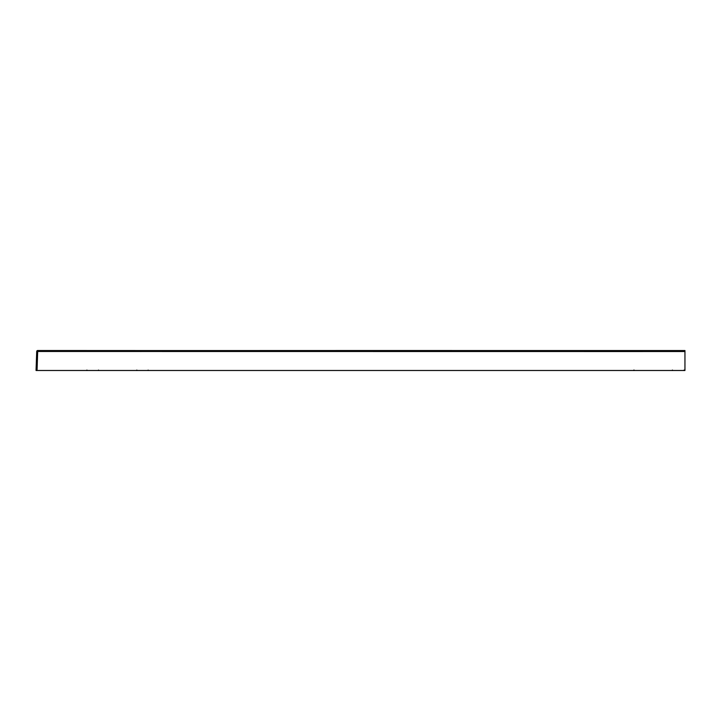 <?xml version="1.0" encoding="UTF-8"?>
<svg xmlns="http://www.w3.org/2000/svg" width="721" height="721" viewBox="0 0 721 721"><rect width="100%" height="100%" fill="white"/><g stroke="black" fill="none" stroke-linecap="round" stroke-linejoin="round"><path stroke-width="1.08" d="M385.456 351.497L385.456 350.532L335.499 350.532L435.421 350.532L630.046 350.568L630.046 351.533L36.717 351.478L36.05 370.486L684.95 370.486L684.95 350.55L684.95 351.596L684.95 350.55L435.421 350.532L435.421 351.497M684.95 370.486L684.95 369.377M684.95 365.168L684.95 364.502M684.95 350.848L684.95 351.596M175.185 350.568L37.708 350.514L37.05 370.486L36.05 370.486L36.717 351.478A1 1 2 0 1 37.708 350.514A1 1 2 0 0 36.717 351.478A1 1 0 0 1 37.708 350.514L36.717 351.478M680.426 350.559L631.362 350.577M140.874 351.533L140.874 350.577L335.499 350.541L155.754 350.568M37.735 350.55L131.925 350.568M630.046 351.533L684.95 351.515M335.499 350.541L335.499 351.497M385.456 350.532L435.421 350.532M684.022 370.071L683.535 370.486M630.046 350.568L636.427 350.568M677.389 350.559L684.95 350.55M50.073 350.532L37.708 350.514M626.684 370.486L627.441 370.486M676.568 370.486L677.352 370.486M628.901 370.486L630.154 370.486M93.351 370.486L94.235 370.486M90.476 370.486L92.009 370.486M90.846 370.486L92.126 370.486M86.89 370.071L87.385 370.486M86.826 370.486L87.565 370.486M136.81 370.071L137.296 370.486M98.516 370.071L98.029 370.486M94.559 370.486L93.288 370.486L94.559 370.486M148.156 370.098L147.67 370.486M626.441 370.486L627.712 370.486L626.441 370.486M633.84 370.098L633.353 370.486L633.84 370.098M634.11 370.071L633.615 370.486M676.352 370.486L677.632 370.486L676.352 370.486M672.396 370.071L672.891 370.486M673.162 370.486L671.188 370.486"/></g></svg>
